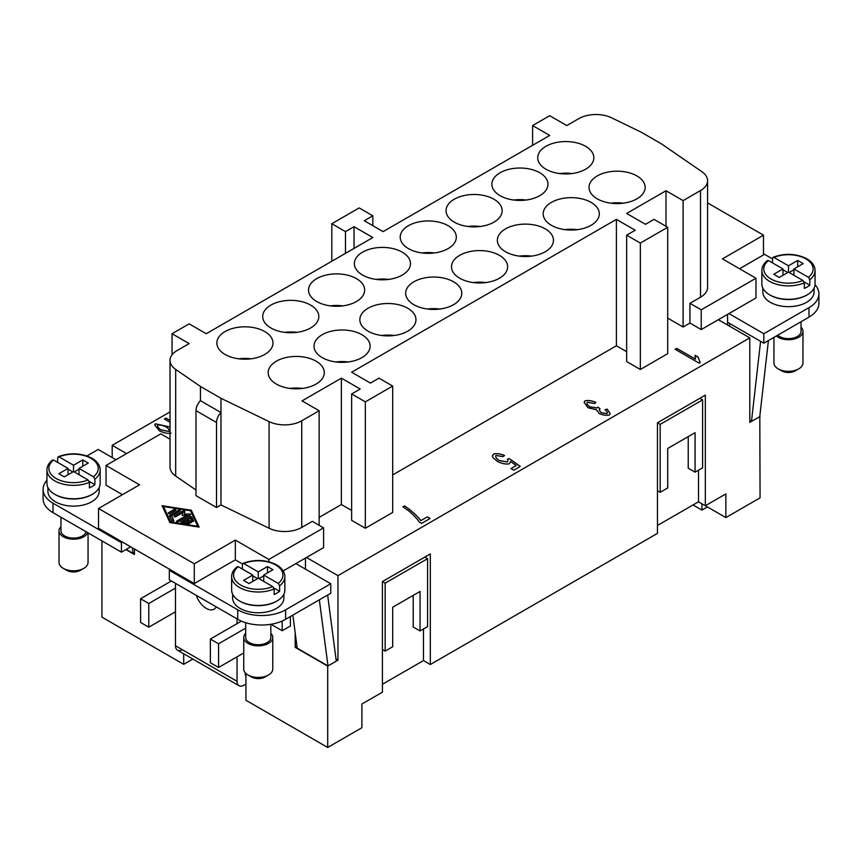 <?xml version="1.0" encoding="UTF-8"?>
<svg xmlns="http://www.w3.org/2000/svg" width="862" height="862" viewBox="0 0 862 862"><rect width="100%" height="100%" fill="white"/><g stroke="black" fill="none" stroke-linecap="round" stroke-linejoin="round"><path stroke-width="1.29" d="M88.053 532.878L88.053 562.423A14.514 8.383 180 0 1 83.808 568.349L80.381 570.321A9.676 5.581 180 0 1 66.697 570.321L63.282 568.349A14.514 8.383 180 0 1 59.025 562.423L59.025 530.82A14.514 8.383 180 0 1 60.965 526.639M80.381 570.321L83.808 568.349A14.514 8.383 180 0 1 63.282 568.349M87.698 532.673A14.514 8.383 180 0 1 83.808 536.746A14.514 8.383 180 0 1 67.99 538.556A14.514 8.383 180 0 1 59.025 530.82M92.008 494.486A25.634 14.805 180 0 1 91.674 494.68A25.634 14.805 180 0 1 55.082 494.486M99.184 487.526L99.184 491.318A25.634 14.805 180 0 1 91.674 501.792A25.634 14.805 180 0 1 63.734 505.003A25.634 14.805 180 0 1 47.906 491.318L47.906 487.526M86.028 531.703A12.574 7.262 180 0 1 82.44 535.959A12.574 7.262 180 0 1 68.734 537.532A12.574 7.262 180 0 1 60.965 530.82L60.965 517.243M57.668 462.409L57.668 457.668L59.047 456.882L73.539 465.254L82.774 459.92L88.247 463.077L79.013 468.411L93.505 476.783L94.895 479.164L94.895 484.692L89.228 481.416M94.895 484.692A26.603 15.365 180 0 1 92.353 486.383A26.603 15.365 180 0 1 89.422 487.849L89.422 482.321L88.032 479.94L73.539 471.568L64.305 476.901L58.831 473.744L68.066 468.411L68.066 474.736M58.131 456.752C70.016 452.421 81.297 452.916 91.954 458.25C97.341 461.493 100.078 465.405 100.154 469.995L100.154 483.42A26.603 15.365 180 0 1 92.353 494.282A26.603 15.365 180 0 1 63.357 497.611A26.603 15.365 180 0 1 46.936 483.42L46.936 469.995A26.603 15.365 180 0 0 54.726 480.856A26.603 15.365 180 0 0 89.422 482.321M245.681 633.29A14.514 8.383 0 0 0 243.741 637.46L243.741 669.063A14.514 8.383 0 0 0 247.997 674.989A14.514 8.383 0 0 0 268.524 674.989L268.524 674.989A14.514 8.383 0 0 0 272.769 669.063L272.769 637.46A14.514 8.383 0 0 0 270.83 633.29M268.524 674.989L265.097 676.961A9.676 5.581 0 0 1 251.413 676.961L247.997 674.989M243.741 637.46A14.514 8.383 0 0 0 252.706 645.207A14.514 8.383 0 0 0 268.524 643.386A14.514 8.383 0 0 0 272.769 637.46M239.787 601.126A25.634 14.805 0 0 0 276.39 601.32A25.634 14.805 0 0 0 276.724 601.126M283.9 594.177L283.9 597.969A25.634 14.805 180 0 1 276.39 608.432A25.634 14.805 180 0 1 248.45 611.643A25.634 14.805 180 0 1 232.621 597.969L232.621 594.177M242.384 569.049L242.384 564.308L243.763 563.532L258.255 571.894L267.489 566.56L267.489 572.885M267.489 566.56L272.963 569.728L263.729 575.062L278.221 583.423L279.611 585.804L279.611 591.332A26.603 15.365 180 0 1 277.068 593.024A26.603 15.365 180 0 1 274.138 594.489L274.138 588.962L272.748 586.58L258.255 578.219L249.021 583.552L243.547 580.385L252.781 575.062L252.781 581.376M237.233 566.646C233.548 569.588 231.684 572.918 231.652 576.635L231.652 590.071A26.603 15.365 0 0 0 248.073 604.262A26.603 15.365 0 0 0 277.068 600.933A26.603 15.365 0 0 0 284.859 590.071L284.859 576.635A26.603 15.365 0 0 1 279.611 585.804M245.681 622.698L245.681 637.46A12.574 7.262 0 0 0 253.439 644.173A12.574 7.262 0 0 0 267.155 642.599A12.574 7.262 0 0 0 270.83 637.46L270.83 624.293M801.035 327.172A14.514 8.383 180 0 1 802.975 331.353L802.975 362.956A14.514 8.383 180 0 1 798.718 368.882L798.718 368.882A14.514 8.383 180 0 1 778.192 368.882A14.514 8.383 180 0 1 773.947 362.956L773.947 337.365M795.303 370.854L798.718 368.882L795.303 370.854A9.676 5.581 180 0 1 781.618 370.854L778.192 368.882M802.975 331.353A14.514 8.383 180 0 1 798.718 337.279A14.514 8.383 180 0 1 776.35 335.975M806.918 295.019A25.634 14.805 180 0 1 806.584 295.213A25.634 14.805 180 0 1 769.992 295.019M814.094 288.059L814.094 291.862A25.634 14.805 180 0 1 806.584 302.325A25.634 14.805 180 0 1 778.645 305.536A25.634 14.805 180 0 1 762.816 291.862L762.816 288.059M801.035 321.72L801.035 331.353A12.574 7.262 180 0 1 797.35 336.492A12.574 7.262 180 0 1 777.75 335.167M772.578 262.942L772.578 258.201L773.968 257.426L788.461 265.787L788.461 272.112L779.226 277.445L773.753 274.278L782.987 268.944L768.495 260.583L767.105 261.358M772.578 258.201L773.968 257.426A24.675 14.245 180 0 1 805.905 258.88A24.675 14.245 180 0 1 808.427 277.316L809.806 279.697L809.806 285.225A26.603 15.365 180 0 1 807.274 286.917A26.603 15.365 180 0 1 804.332 288.382L804.332 282.855L802.953 280.473L788.461 272.112M773.052 257.285C784.937 252.954 796.208 253.46 806.875 258.783C812.263 262.026 814.989 265.938 815.064 270.528L815.064 283.954A26.603 15.365 180 0 1 807.274 294.815A26.603 15.365 180 0 1 778.278 298.155A26.603 15.365 180 0 1 761.846 283.954L761.846 270.528A26.603 15.365 180 0 0 769.647 281.389A26.603 15.365 180 0 0 804.332 282.855M571.969 173.564A28.058 16.195 0 0 0 559.578 173.564M545.937 169.211A28.058 16.195 180 0 1 537.716 157.757A28.058 16.195 180 0 1 555.042 142.79A28.058 16.195 180 0 1 585.61 146.303A28.058 16.195 180 0 1 593.832 157.757A28.058 16.195 180 0 1 576.506 172.723A28.058 16.195 180 0 1 545.937 169.211M302.422 388.428A28.058 16.195 0 0 0 290.031 388.428M276.39 384.086A28.058 16.195 180 0 1 268.168 372.632A28.058 16.195 180 0 1 285.494 357.665A28.058 16.195 180 0 1 316.063 361.178A28.058 16.195 180 0 1 324.284 372.632A28.058 16.195 180 0 1 306.958 387.598A28.058 16.195 180 0 1 276.39 384.086M526.132 200.027A28.058 16.195 0 0 0 513.741 200.027M500.1 195.674A28.058 16.195 180 0 1 491.879 184.22A28.058 16.195 180 0 1 509.205 169.254A28.058 16.195 180 0 1 539.774 172.766A28.058 16.195 180 0 1 547.995 184.22A28.058 16.195 180 0 1 530.669 199.187A28.058 16.195 180 0 1 500.1 195.674M480.296 226.49A28.058 16.195 0 0 0 467.904 226.49M454.263 222.137A28.058 16.195 180 0 1 446.042 210.684A28.058 16.195 180 0 1 463.368 195.717A28.058 16.195 180 0 1 493.937 199.23A28.058 16.195 180 0 1 502.158 210.684A28.058 16.195 180 0 1 484.843 225.65A28.058 16.195 180 0 1 454.263 222.137M434.459 252.954A28.058 16.195 0 0 0 422.068 252.954M408.426 248.601A28.058 16.195 180 0 1 400.205 237.147A28.058 16.195 180 0 1 417.531 222.18A28.058 16.195 180 0 1 448.1 225.693A28.058 16.195 180 0 1 456.321 237.147A28.058 16.195 180 0 1 439.006 252.113A28.058 16.195 180 0 1 408.426 248.601M388.622 279.417A28.058 16.195 0 0 0 376.231 279.417M362.59 275.064A28.058 16.195 180 0 1 354.368 263.61A28.058 16.195 180 0 1 371.694 248.644A28.058 16.195 180 0 1 402.263 252.157A28.058 16.195 180 0 1 410.484 263.61A28.058 16.195 180 0 1 393.169 278.577A28.058 16.195 180 0 1 362.59 275.064M342.785 305.881A28.058 16.195 0 0 0 330.394 305.881M316.753 301.528A28.058 16.195 180 0 1 308.531 290.074A28.058 16.195 180 0 1 325.858 275.107A28.058 16.195 180 0 1 356.426 278.62A28.058 16.195 180 0 1 364.648 290.074A28.058 16.195 180 0 1 347.332 305.04A28.058 16.195 180 0 1 316.753 301.528M296.948 332.344A28.058 16.195 0 0 0 284.557 332.344M270.916 327.991A28.058 16.195 180 0 1 262.695 316.537A28.058 16.195 180 0 1 280.021 301.581A28.058 16.195 180 0 1 310.589 305.083A28.058 16.195 180 0 1 318.811 316.537A28.058 16.195 180 0 1 301.495 331.504A28.058 16.195 180 0 1 270.916 327.991M251.111 358.807A28.058 16.195 0 0 0 238.72 358.807M225.079 354.465A28.058 16.195 180 0 1 216.858 343.001A28.058 16.195 180 0 1 234.184 328.045A28.058 16.195 180 0 1 264.753 331.547A28.058 16.195 180 0 1 272.974 343.001A28.058 16.195 180 0 1 255.658 357.967A28.058 16.195 180 0 1 225.079 354.465M623.28 203.184A28.058 16.195 0 0 0 610.889 203.184M597.247 198.842A28.058 16.195 180 0 1 589.026 187.388A28.058 16.195 180 0 1 606.342 172.422A28.058 16.195 180 0 1 636.921 175.934A28.058 16.195 180 0 1 645.142 187.388A28.058 16.195 180 0 1 627.816 202.355A28.058 16.195 180 0 1 597.247 198.842M577.443 229.648A28.058 16.195 0 0 0 565.052 229.648M551.411 225.305A28.058 16.195 180 0 1 543.189 213.851A28.058 16.195 180 0 1 560.505 198.885A28.058 16.195 180 0 1 591.084 202.398A28.058 16.195 180 0 1 599.305 213.851A28.058 16.195 180 0 1 581.979 228.818A28.058 16.195 180 0 1 551.411 225.305M531.606 256.111A28.058 16.195 0 0 0 519.215 256.111M505.574 251.769A28.058 16.195 180 0 1 497.352 240.315A28.058 16.195 180 0 1 514.668 225.348A28.058 16.195 180 0 1 545.247 228.861A28.058 16.195 180 0 1 553.469 240.315A28.058 16.195 180 0 1 536.142 255.281A28.058 16.195 180 0 1 505.574 251.769M485.769 282.574A28.058 16.195 0 0 0 473.378 282.574M459.737 278.232A28.058 16.195 180 0 1 451.516 266.778A28.058 16.195 180 0 1 468.831 251.812A28.058 16.195 180 0 1 499.41 255.324A28.058 16.195 180 0 1 507.632 266.778A28.058 16.195 180 0 1 490.306 281.745A28.058 16.195 180 0 1 459.737 278.232M439.932 309.038A28.058 16.195 0 0 0 427.541 309.038M413.9 304.695A28.058 16.195 180 0 1 405.679 293.242A28.058 16.195 180 0 1 422.994 278.275A28.058 16.195 180 0 1 453.574 281.788A28.058 16.195 180 0 1 461.795 293.242A28.058 16.195 180 0 1 444.469 308.208A28.058 16.195 180 0 1 413.9 304.695M394.096 335.501A28.058 16.195 0 0 0 381.704 335.501M368.063 331.159A28.058 16.195 180 0 1 359.842 319.705A28.058 16.195 180 0 1 377.157 304.739A28.058 16.195 180 0 1 407.737 308.251A28.058 16.195 180 0 1 415.958 319.705A28.058 16.195 180 0 1 398.632 334.671A28.058 16.195 180 0 1 368.063 331.159M348.259 361.965A28.058 16.195 0 0 0 335.868 361.965M322.226 357.622A28.058 16.195 180 0 1 314.005 346.168A28.058 16.195 180 0 1 331.331 331.202A28.058 16.195 180 0 1 361.9 334.715A28.058 16.195 180 0 1 370.121 346.168A28.058 16.195 180 0 1 352.795 361.135A28.058 16.195 180 0 1 322.226 357.622M245.939 684.072L243.892 685.258A9.676 5.581 -60 0 1 239.054 685.743L177.486 650.185A9.676 5.581 120 0 0 182.324 649.711M239.054 685.743A9.676 5.581 -60 0 1 237.05 681.314L175.482 645.757A9.676 5.581 120 0 0 177.486 650.185L239.054 685.743M759.799 416.324L760.068 497.837L725.858 517.588L701.916 503.764L701.916 510.088L707.39 506.931M693.026 504.949L701.916 510.088M385.163 583.154L385.163 651.09L392.684 646.748L392.684 607.247L420.053 591.451L420.053 630.952L427.584 626.599L427.584 558.662L385.163 583.154L382.426 581.57L382.426 692.175L361.9 704.017L361.9 727.722L327.7 747.473L245.939 700.267L245.939 673.502M595.868 402.457C591.515 400.647 587.862 400.151 584.932 400.97L584.156 402.425M587.356 402.295C586.494 403.502 587.259 404.978 589.662 406.745L596.892 407.941L597.689 407.101L600.081 408.685L599.209 409.946L601.105 412.672L606.999 413.588C607.807 412.715 607.16 411.422 605.049 409.719L607.182 409.105L610.145 413.609L609.445 414.956C606.503 415.689 603.152 415.236 599.392 413.598L596.342 409.752L588.003 407.758L584.156 402.382L584.932 400.895C587.862 400.076 591.515 400.571 595.868 402.382L594.64 403.524L587.356 402.295L586.936 403.157M610.145 413.641L607.182 409.181L605.124 409.773M606.999 413.674L607.365 412.887L606.999 413.674L601.105 412.747L599.209 409.989M600.006 408.717L597.689 407.176L596.892 408.017L589.662 406.821C587.259 405.054 586.494 403.578 587.356 402.371M427.283 516.866L430.116 518.493L421.604 523.406L419.331 522.092C417.057 518.762 413.598 515.077 408.944 511.037L402.974 506.878L404.634 505.919C411.26 510.423 416.658 515.314 420.839 520.583L427.283 516.866L420.839 520.659C416.658 515.401 411.26 510.509 404.634 505.994L403.039 506.91M430.041 518.536L427.283 516.941M170.019 422.261L164.394 419.018L166 418.092L170.019 420.408M170.019 420.484L166 418.167L164.459 419.051M157.487 425.796L157.811 425.138C157.046 426.237 158.08 427.789 160.914 429.793L168.79 431.42L169.178 430.666L168.79 431.496L160.914 429.869C158.08 427.875 157.046 426.324 157.811 425.214M168.79 431.42C169.642 430.267 168.79 428.77 166.226 426.916C162.767 425.332 159.955 424.74 157.811 425.138M170.019 427.089L155.365 423.845L154.751 424.998M171.053 433.101C168.09 433.812 164.222 433.058 159.427 430.86L154.751 424.955L155.365 423.77L170.019 427.013M504.518 455.578C500.186 453.757 496.555 453.283 493.624 454.155L492.374 455.933M496.038 455.459C495.144 456.698 496.178 458.368 499.12 460.448L507.352 461.978L507.923 460.75L507.406 459.241L509.28 458.584L520.303 466.417L513.795 470.189L510.983 468.562L516.219 465.534L510.487 461.429L509.507 463.724C506.414 464.499 502.471 463.788 497.676 461.601L493.075 457.744L492.374 455.89L493.624 454.069C496.555 453.207 500.186 453.681 504.518 455.492L503.074 456.623L496.038 455.459L495.639 456.257M516.219 465.534L511.047 468.605M520.249 466.461L509.28 458.659L507.449 459.306M507.923 460.782L507.352 462.054L499.12 460.523C496.178 458.444 495.144 456.785 496.038 455.545M697.994 356.9L700.203 362.557L699.168 363.161L675.129 349.282L676.735 348.356L695.462 359.163L695.149 355.252L697.972 357.234M700.203 362.633L697.994 356.976L695.149 355.338L695.031 356.437M695.462 359.163L676.735 348.431L675.194 349.325M112.2 457.55L112.2 445.309L170.019 411.928M112.2 445.309L126.563 453.606M175.482 645.757L175.482 583.348M237.05 656.822L237.05 681.314M237.05 618.905L237.05 623.646L210.371 639.044L218.582 643.785L218.582 667.479L210.371 662.749L210.371 639.044M282.197 621.017L282.197 630.747L270.98 624.271M216.254 606.902A15.678 9.051 60 0 1 214.099 609.175A15.678 9.051 60 0 1 196.267 595.351M200.447 400.668A9.676 5.581 120 0 0 195.997 410.635L216.524 422.488A9.676 5.581 -60 0 1 220.974 412.521L200.447 400.668L200.447 386.456L175.676 369.41A24.19 13.964 180 0 1 170.019 360.435A24.19 13.964 180 0 1 177.098 350.554L189.155 343.593L172.055 333.723L189.155 323.853L206.266 333.723L372.847 237.546L354.034 226.684L345.479 231.619L331.805 223.721L359.163 207.925L372.847 215.823L364.292 220.758L383.116 231.619L549.697 135.442L532.597 125.572L549.697 115.691L566.797 125.572L578.855 118.611A24.19 13.964 180 0 1 611.503 117.782L641.026 132.091L661.553 143.932L701.927 171.721A24.19 13.964 180 0 1 707.583 180.697A24.19 13.964 180 0 1 700.504 190.567L683.103 200.62L666.003 190.739L626.663 213.453L645.476 224.314L654.032 219.379L667.705 227.277L640.347 243.073L626.663 235.175L635.208 230.24L616.395 219.379L351.642 372.233L370.455 383.094L379.011 378.159L392.684 386.057L365.326 401.854L351.642 393.956L360.197 389.021L341.384 378.159L302.045 400.873L319.145 410.743L301.743 420.796A24.19 13.964 180 0 1 269.095 421.615L220.974 398.298L200.447 386.456M216.524 422.488L216.524 507.513L220.974 504.949L220.974 398.298M382.426 581.57L430.321 553.921L430.321 664.527L423.479 660.572L423.479 628.969M423.479 660.572L382.426 684.266M413.21 595.405L413.21 626.997L420.053 630.952M427.584 558.662L424.847 557.089M385.163 651.09L382.426 649.517M430.321 664.527L657.447 533.384L657.447 422.789L705.332 395.141L705.332 505.735L725.858 493.894L725.858 517.588M705.332 505.735L698.5 501.792L657.447 525.486M192.829 659.053L183.692 664.322L101.931 617.127L101.931 540.894M698.5 470.189L698.5 501.792M695.074 472.171L702.595 467.818L702.595 399.882L660.184 424.373L660.184 492.31L667.705 487.967L667.705 448.466L695.074 432.67L695.074 472.171L688.232 468.217L688.232 436.614M660.184 424.373L657.447 422.789M702.595 399.882L699.858 398.309M660.184 492.31L657.447 490.726M191.299 521.747A1.013 0.582 180 0 1 189.877 522.577L186.311 520.519L183.821 521.952L188.875 522.738A1.013 0.582 180 0 1 188.358 523.859L181.613 522.814A1.013 0.582 180 0 1 181.16 521.844L190.028 516.726A1.013 0.582 180 0 1 191.72 516.984L193.53 520.874A1.013 0.582 180 0 1 191.579 521.176L190.222 518.256L187.733 519.689L191.299 521.747L191.299 522.577M190.211 522.706L187.733 521.273L187.733 519.689M193.099 521.521L191.72 518.558A1.013 0.582 0 0 0 190.028 518.299L182.087 522.889M183.821 521.952L183.821 523.159M174.469 510.897A1.013 0.582 0 0 0 174.135 511.026L169.642 513.623M174.135 509.442A1.013 0.582 180 0 1 175.557 510.261L169.976 513.493A1.013 0.582 180 0 1 168.553 512.664L174.135 509.442L174.135 511.026M163.5 506.533L170.741 522.092L197.71 526.273L190.47 510.713L163.5 506.533L163.5 508.106L170.256 522.62M170.741 522.092L170.741 522.695M197.71 526.273L197.71 526.876M169.922 522.577L162.078 505.703L191.289 510.229L199.144 527.102L169.922 522.577M198.346 526.973L190.965 511.759M191.289 510.229L191.289 511.812M163.5 507.502L162.875 507.406M169.502 515.821A1.013 0.582 180 0 1 169.76 515.26L178.628 510.142A1.013 0.582 180 0 1 180.061 510.961L171.592 515.842L173.855 520.713A1.013 0.582 180 0 1 171.915 521.014L169.502 515.821M173.424 521.359L171.592 515.842M178.962 511.586A1.013 0.582 0 0 0 178.628 511.716L169.922 516.747M182.647 512.761L175.676 516.78A1.013 0.582 180 0 1 174.253 515.961L183.121 510.832A1.013 0.582 180 0 1 184.845 511.285L184.49 514.161L189.468 513.957A1.013 0.582 180 0 1 190.254 514.948L178.089 521.973A1.013 0.582 180 0 1 176.667 521.144L186.914 515.228L182.324 515.411L182.647 512.761L182.518 515.411M186.914 515.228L186.914 516.812L177.755 522.103M189.22 515.551L186.914 515.638M184.49 514.161L184.49 515.325M184.694 512.524A1.013 0.582 0 0 0 183.121 512.416L175.342 516.909M220.974 504.949L269.095 528.255A24.19 13.964 0 0 0 301.743 527.436L312.303 521.338L323.595 527.856L268.858 559.46L235.337 540.097L194.295 563.802L98.516 508.505L139.558 484.8L106.037 465.448L160.774 433.855L170.019 439.189M195.997 410.635L195.997 495.672L216.524 507.513M170.019 360.435L170.019 467.075A24.19 13.964 0 0 0 175.676 476.05L195.997 490.036M689.945 303.316L701.226 309.824L755.963 278.232L755.963 297.983L701.226 329.575L689.945 323.056L689.945 303.316L700.504 297.218A24.19 13.964 0 0 0 707.583 287.337L707.583 180.697M755.963 278.232L722.442 258.88L763.484 235.175L707.583 202.904M701.226 329.575L701.226 309.824M763.484 235.175L763.484 254.926L739.542 268.75M728.94 313.585L763.829 333.723L808.987 307.659A33.866 19.546 0 0 0 818.9 293.834A33.866 19.546 0 0 0 815.032 284.751M772.578 258.988L763.484 253.74M689.945 323.056L683.103 327.01L667.705 318.121M667.705 227.277L667.705 353.668L640.347 369.475L626.663 361.577L626.663 235.175M626.663 351.696L616.395 345.77L392.684 474.93M392.684 386.057L392.684 512.448L365.326 528.255L351.642 520.357L351.642 393.956M351.642 510.476L341.384 504.55L319.145 517.394M323.595 527.856L323.595 547.607L306.484 557.477L337.958 575.654L337.958 660.173L336.008 659.042M760.068 416.475L749.8 422.402L749.8 337.872L337.958 575.654M749.8 337.872L718.337 319.705M683.103 327.01L683.103 200.62M242.427 563.942L235.337 559.847L235.337 540.097M268.858 561.776L268.858 559.46M235.337 559.847L194.295 583.552L194.295 563.802M194.295 583.552L98.516 528.255L98.516 508.505M122.458 494.68L106.037 485.198L106.037 465.448M306.484 557.477L283.199 570.924M86.9 455.966L98.171 449.458L115.961 459.726M122.458 542.079L121.434 542.672L53.013 503.171A33.866 19.546 180 0 1 43.1 489.347A33.866 19.546 180 0 1 46.936 480.306M172.055 354.821L172.055 333.723M365.326 528.255L365.326 401.854M341.384 504.55L341.384 378.159M640.347 369.475L640.347 243.073M616.395 345.77L616.395 219.379M354.034 248.407L354.034 226.684M345.479 253.342L345.479 231.619M331.805 261.24L331.805 223.721M372.847 225.693L372.847 215.823M666.003 226.286L666.003 190.739M319.145 525.292L319.145 410.743M532.597 145.322L532.597 125.572M782.987 268.944L782.987 275.269M787.771 272.5L782.987 269.741M809.806 285.225L804.149 281.96M793.934 269.741L789.139 272.5M788.461 265.787L797.695 260.453L797.695 266.778M797.695 260.453L803.168 263.621L793.934 268.944L793.934 275.269M793.934 268.944L808.427 277.316M729.791 323.552L729.5 326.148M768.419 340.555L759.767 416.637L751.47 421.432L749.8 420.462M751.47 421.432L760.586 341.33M763.829 333.723L763.829 343.205L727.571 322.269M818.9 293.834L818.9 303.316A33.866 19.546 180 0 1 808.987 317.141L763.829 343.205M258.255 571.894L258.255 578.219M258.945 578.607L263.729 575.848M263.729 575.062L263.729 581.376M273.944 588.067L279.611 591.332M252.781 575.062L238.289 566.69L236.91 567.465M242.384 564.308L243.763 563.532A24.675 14.245 0 0 1 275.7 564.987A24.675 14.245 0 0 1 278.221 583.423M252.781 575.848L257.576 578.607M79.013 468.411L79.013 474.736M79.013 469.208L74.229 471.967M72.861 471.967L68.066 469.208M82.774 459.92L82.774 466.245M73.539 465.254L73.539 471.568M57.668 457.668L59.047 456.882A24.675 14.245 180 0 1 90.984 458.336A24.675 14.245 180 0 1 93.505 476.783M68.066 468.411L53.573 460.049L52.194 460.825M243.741 652.954L218.582 667.479M245.681 628.139L218.582 643.785M237.05 623.646L241.403 621.125M175.482 588.089L148.792 603.497L148.792 627.191L140.581 622.461L140.581 598.756L148.792 603.497M175.482 611.794L148.792 627.191M171.376 580.988L140.581 598.756M245.939 674.59L245.261 674.989L245.261 672.791M327.625 595.049L336.277 661.143L327.991 665.927L297.196 648.149L292.875 615.112M319.339 599.833L327.991 665.927M134.429 552.553L133.017 553.361L132.285 547.747M133.017 553.361L126.175 549.406M290.408 616.535L290.408 626.006L282.197 630.747M285.624 619.293L330.771 593.228L330.771 583.746L285.624 609.811A33.866 19.546 180 0 1 237.729 609.811L169.318 570.321L169.318 579.792L237.729 619.293A33.866 19.546 0 0 0 285.624 619.293L285.624 609.811M169.318 570.321L170.342 569.728M295.882 563.608L330.771 583.746M121.434 542.672L121.434 552.154L130.668 546.82M43.1 489.347L43.1 498.829A33.866 19.546 0 0 0 53.013 512.653L121.434 552.154M727.571 314.371L727.571 325.039M134.429 548.986L134.429 554.525L125.874 549.579M305.46 558.07L305.46 569.135M296.959 646.328L295.203 647.34L295.203 632.87M337.958 660.173L327.7 666.1L295.203 647.34M183.692 664.322L183.692 653.773M327.7 747.473L327.7 666.1M100.154 469.995A26.603 15.365 180 0 1 94.895 479.164M88.032 479.94A24.675 14.245 180 0 1 56.095 478.485A24.675 14.245 180 0 1 53.573 460.049M231.652 576.635A26.603 15.365 0 0 0 239.442 587.496A26.603 15.365 0 0 0 274.138 588.962M238.289 566.69A24.675 14.245 0 0 0 240.81 585.126A24.675 14.245 0 0 0 272.748 586.58M802.953 280.473A24.675 14.245 180 0 1 771.016 279.019A24.675 14.245 180 0 1 768.495 260.583M815.064 270.528A26.603 15.365 180 0 1 809.806 279.697M191.72 516.984L191.72 518.558M190.028 516.726L190.028 518.299M181.16 521.844L181.16 522.663M188.875 522.738L188.875 523.859M168.553 512.664L168.553 513.493M169.76 515.26L169.76 516.381M178.628 510.142L178.628 511.716M176.667 521.144L176.667 521.973M189.468 513.957L189.468 515.401M183.121 510.832L183.121 512.416M174.253 515.961L174.253 516.78M700.504 297.218L700.504 190.567M175.676 476.05L175.676 369.41M301.743 527.436L301.743 420.796M269.095 528.255L269.095 421.615M808.987 307.659L808.987 317.141M237.729 609.811L237.729 619.293M53.013 503.171L53.013 512.653M242.847 563.392C254.732 559.072 266.002 559.578 276.67 564.89C282.046 568.112 284.772 572.034 284.859 576.635M767.428 260.529C763.743 263.492 761.879 266.821 761.846 270.528M52.517 459.996C48.822 462.959 46.968 466.288 46.936 469.995"/></g></svg>
